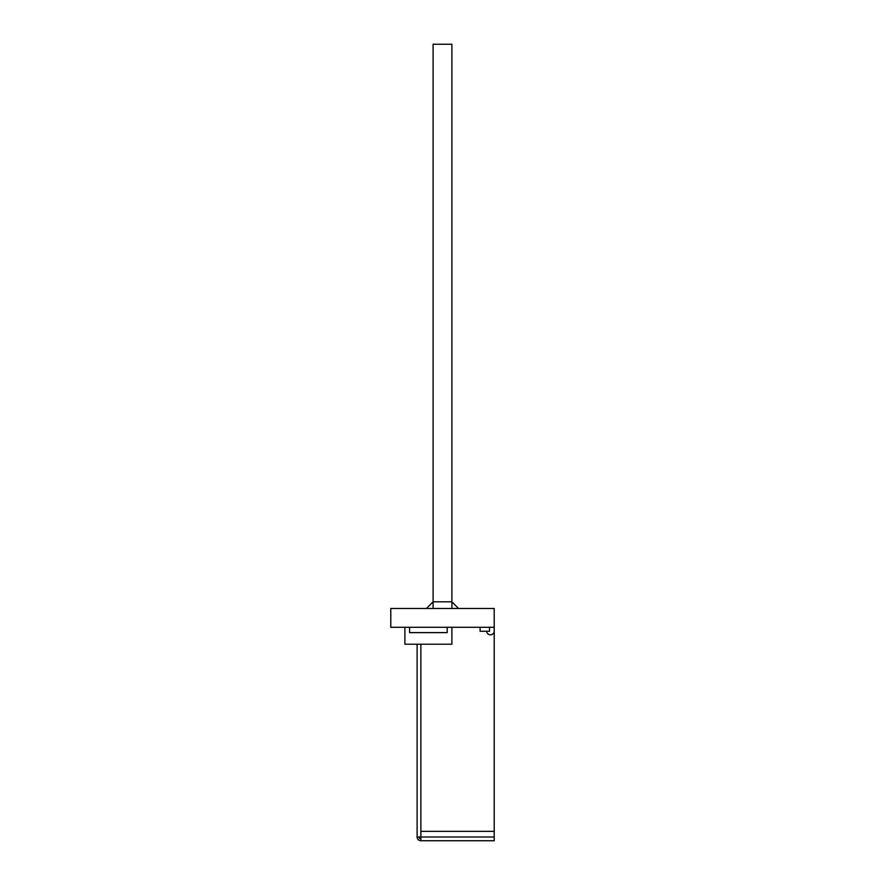 <?xml version="1.0" encoding="UTF-8"?>
<svg xmlns="http://www.w3.org/2000/svg" width="885" height="885" viewBox="0 0 885 885"><rect width="100%" height="100%" fill="white"/><g stroke="black" fill="none" stroke-linecap="round" stroke-linejoin="round"><path stroke-width="1.33" d="M458.552 608.482L451.903 601.822L433.097 601.822L426.448 608.482M409.589 627.288L409.589 632.609L447.202 632.609L447.202 627.288M480.112 627.288L480.112 631.27L489.516 631.27L489.516 627.288M494.217 836.989L417.112 836.989A3.761 3.761 0 0 0 420.873 840.75L420.873 831.347L494.217 831.347L494.217 840.75L420.873 840.75L494.217 840.75M420.873 838.869A1.881 1.881 0 0 1 418.992 836.989M417.112 836.989L417.112 644.214M494.217 627.288L390.783 627.288L390.783 608.482L494.217 608.482L494.217 831.347M404.887 627.288L404.887 644.214L451.903 644.214L451.903 627.288M433.097 608.482L433.097 44.25L451.903 44.25L451.903 608.482M490.456 627.288A3.761 3.761 0 0 0 489.516 627.399M486.706 631.27A3.761 3.761 0 0 0 490.578 634.811A3.761 3.761 0 0 0 494.217 631.049M420.873 831.347L420.873 644.214"/></g></svg>
